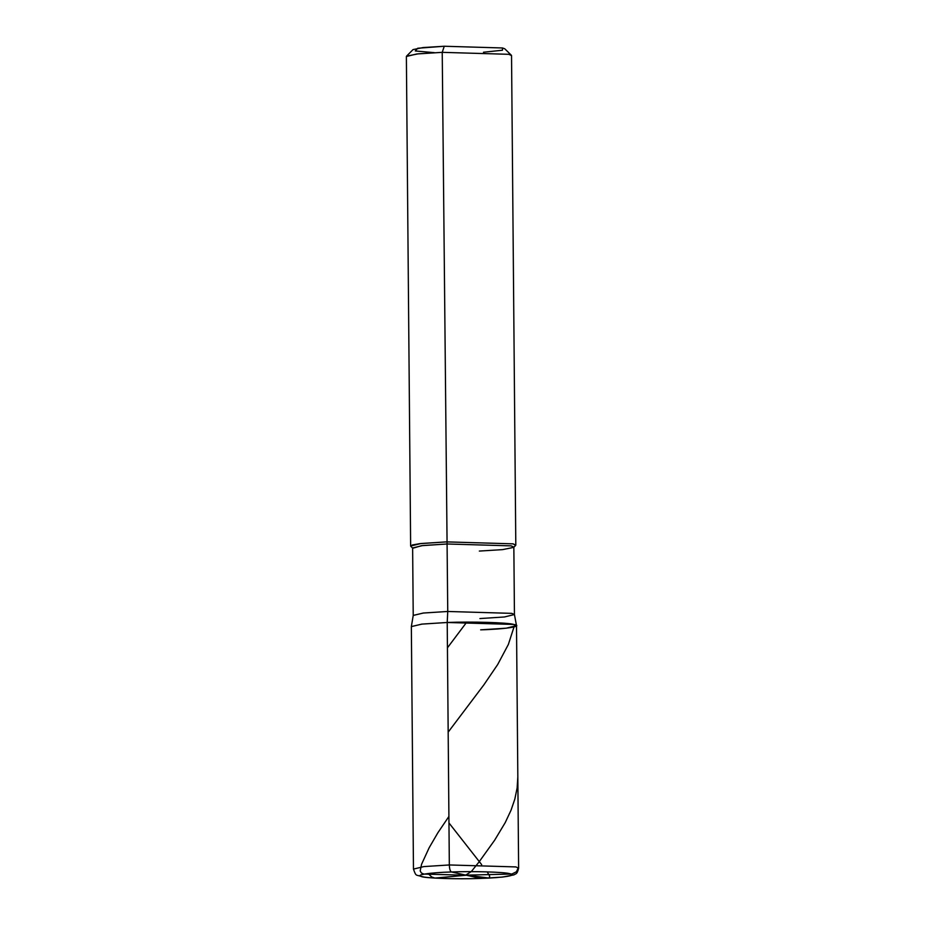<?xml version="1.0" encoding="UTF-8"?>
<svg xmlns="http://www.w3.org/2000/svg" width="925" height="925" viewBox="0 0 925 925"><rect width="100%" height="100%" fill="white"/><g stroke="black" fill="none" stroke-linecap="round" stroke-linejoin="round"><path stroke-width="1.39" d="M480.896 878.426L502.483 877.085L514.034 874.853C515.595 873.478 517.04 874.969 518.624 868.182L516.508 625.705L513.78 624.444L447.214 622.479L449.33 864.956L515.896 866.922L518.624 868.182L515.896 866.922L449.33 864.956C449.492 868.968 450.197 871.304 451.469 871.974C472.397 871.084 504.437 872.032 509.721 873.686C518.913 875.212 502.969 877.813 480.734 878.403C502.969 877.813 518.913 875.212 509.721 873.686C504.437 872.032 472.397 871.084 451.469 871.974L480.896 878.426C456.418 879.386 426.899 878.172 421.869 876.727C415.915 874.252 416.319 877.282 413.463 869.095L423.87 866.586L449.33 864.956L423.87 866.586L413.463 869.095L411.347 626.618L421.754 624.121L447.214 622.479C471.126 621.473 507.744 622.548 513.78 624.444C524.278 626.19 506.056 629.162 480.653 629.844C506.056 629.162 524.278 626.19 513.78 624.444C507.744 622.548 471.126 621.473 447.214 622.479L449.33 864.956C449.492 868.968 450.197 871.304 451.469 871.974L480.734 878.403C459.806 879.293 427.766 878.345 422.482 876.692C413.29 875.166 429.235 872.564 451.469 871.974C429.235 872.564 413.29 875.166 422.482 876.692C427.766 878.345 459.806 879.293 480.734 878.403L481.069 878.392M483.463 52.239L502.46 50.227L502.518 47.973L444.266 46.25L423.118 47.557L413.024 49.603L406.526 56.171L418.065 53.847L442.231 52.343L447.746 611.471L423.453 613.021L413.232 615.403L411.347 626.572L421.985 624.097L447.214 622.479L447.746 611.471L423.245 613.044L413.221 615.449L412.631 547.97L422.656 545.553L447.157 543.981L421.453 545.692L412.781 548.259L410.804 546.328L412.342 544.975L419.811 543.657L446.509 541.877L421.06 543.518L410.642 546.016L406.376 56.483L416.782 53.974L442.231 52.343L444.266 46.25L502.518 47.973L504.772 48.794L511.375 55.257L508.808 54.309L442.231 52.343L447.746 611.471L511.814 613.368L514.439 614.524L504.426 616.975L479.925 618.559M434.38 52.667L415.279 50.968L417.707 48.25L444.266 46.25L442.231 52.343L508.808 54.309L511.537 55.569L515.803 545.102L513.074 543.842L446.509 541.877L513.074 543.842L515.653 545.415L513.71 547.38L502.599 549.623L479.335 551.069M480.653 629.844L506.322 628.179L516.508 625.647L513.78 624.444L447.214 622.479L447.746 611.471L511.814 613.368L514.439 614.57L516.508 625.647M514.439 614.57L513.849 547.08L511.224 545.877L447.157 543.981L511.224 545.877L513.71 547.38M466.003 875.154L511.872 874.032L516.393 871.789L518.347 867.766M466.558 875.166L489.163 878.068L489.707 876.137L487.186 871.87M481.671 864.644L448.96 822.938M447.434 647.812L466.767 622.109M466.489 875.212L434.842 878.079L431.64 876.935L428.09 873.524M448.174 732.138L483.891 684.824L497.719 664.474L508.357 644.459L514.739 624.687M465.876 875.223L423.881 874.079L421.407 873.027L420.193 870.922L421.569 864.262L429.119 847.82L437.803 832.87L448.903 816.463M465.576 875.189L471.334 871.547L479 862.007L494.621 840.247L505.223 822.614L511.062 810.161L514.843 799.038L517.133 787.961L517.827 776.919"/></g></svg>
